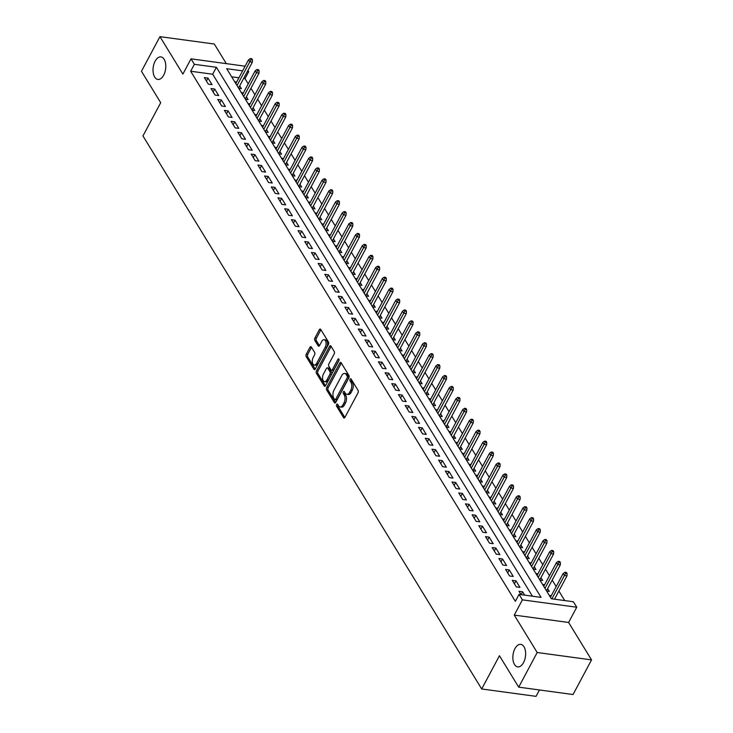 <?xml version="1.0" encoding="UTF-8"?>
<svg xmlns="http://www.w3.org/2000/svg" width="733" height="733" viewBox="0 0 733 733"><rect width="100%" height="100%" fill="white"/><g stroke="black" fill="none" stroke-linecap="round" stroke-linejoin="round"><path stroke-width="1.1" d="M336.63 404.497A1.219 0.669 -82.3 0 0 336.575 406.201L343.557 417.599A1.741 0.962 -82.3 0 0 344.052 417.966A1.741 0.962 -82.3 0 0 344.941 417.315L358.016 392.842A1.741 0.962 -82.3 0 0 358.08 390.405L351.098 379.007A1.219 0.669 -82.3 0 0 350.75 378.75A1.219 0.669 -82.3 0 0 350.127 379.208A1.219 0.669 -82.3 0 0 350.081 380.913L350.988 382.388A5.58 3.069 -82.3 0 1 350.768 390.167L349.678 392.21A5.58 3.069 -82.3 0 1 346.819 394.299A5.58 3.069 -82.3 0 1 345.252 393.126L344.345 391.651A1.219 0.669 -82.3 0 0 344.006 391.395A1.219 0.669 -82.3 0 0 343.374 391.853A1.219 0.669 -82.3 0 0 343.328 393.557L344.235 395.032A5.58 3.069 -82.3 0 1 344.015 402.811L342.925 404.854A5.58 3.069 -82.3 0 1 340.075 406.952A5.58 3.069 -82.3 0 1 338.499 405.77L337.592 404.295A1.219 0.669 -82.3 0 0 337.253 404.039A1.219 0.669 -82.3 0 0 336.63 404.497M337.986 404.946A1.219 0.669 -82.3 0 0 338.05 406.403L344.84 417.489M351.492 379.648A1.219 0.669 -82.3 0 0 351.547 381.114L352.454 382.589L350.988 382.388M344.739 392.292A1.219 0.669 -82.3 0 0 344.803 393.758L345.701 395.234L344.235 395.032M163.688 75.169A11.362 6.258 -82.3 0 0 165.603 63.634A11.362 6.258 -82.3 0 0 160.939 56.908A11.362 6.258 -82.3 0 0 155.121 61.178A11.362 6.258 -82.3 0 0 153.215 72.714A11.362 6.258 -82.3 0 0 157.879 79.439A11.362 6.258 -82.3 0 0 163.688 75.169M523.527 662.623A11.362 6.258 -82.3 0 0 525.433 651.078A11.362 6.258 -82.3 0 0 520.769 644.362A11.362 6.258 -82.3 0 0 514.96 648.632A11.362 6.258 -82.3 0 0 513.045 660.167A11.362 6.258 -82.3 0 0 517.709 666.883A11.362 6.258 -82.3 0 0 523.527 662.623M311.323 347.03A1.741 0.962 -82.3 0 0 310.829 346.654A1.741 0.962 -82.3 0 0 309.94 347.314L306.275 354.176A1.741 0.962 -82.3 0 0 306.202 356.614L313.953 369.267A1.741 0.962 -82.3 0 0 314.448 369.634A1.741 0.962 -82.3 0 0 315.337 368.983L328.411 344.51A1.741 0.962 -82.3 0 0 328.476 342.073L320.724 329.419A1.741 0.962 -82.3 0 0 320.229 329.053A1.741 0.962 -82.3 0 0 319.341 329.703L314.915 337.995A1.741 0.962 -82.3 0 0 314.842 340.433L318.159 345.848A1.741 0.962 -82.3 0 0 318.653 346.214A1.741 0.962 -82.3 0 0 319.542 345.564L321.741 341.45A4.664 2.565 -82.3 0 1 324.123 339.7A4.664 2.565 -82.3 0 1 326.038 342.458A4.664 2.565 -82.3 0 1 325.26 347.185L316.656 363.302A4.664 2.565 -82.3 0 1 314.265 365.052A4.664 2.565 -82.3 0 1 312.359 362.294A4.664 2.565 -82.3 0 1 313.138 357.557L314.567 354.873A1.741 0.962 -82.3 0 0 314.64 352.445L311.323 347.03M532.424 596.195L212.698 74.225L190.662 71.238L194.364 64.312L191.011 58.842L245.115 66.19M518.698 687.151L537.188 652.517L591.54 659.892L573.05 694.527L518.698 687.151L499.448 655.723L481.7 688.974L142.953 135.944L160.71 102.702L141.46 71.284L159.95 36.65L182.883 74.079L191.011 58.842M591.54 659.892L568.616 622.464L514.264 615.088L537.188 652.517M514.264 615.088L522.4 599.851L519.046 594.381L541.082 597.377L216.4 67.299L194.364 64.312M190.662 71.238L515.354 601.307L519.046 594.381M326.707 387.546A1.741 0.962 -82.3 0 0 326.643 389.974L334.395 402.637A1.741 0.962 -82.3 0 0 334.889 403.003A1.741 0.962 -82.3 0 0 335.778 402.344L348.844 377.871A1.741 0.962 -82.3 0 0 348.917 375.443L341.157 362.78A1.741 0.962 -82.3 0 0 340.671 362.414A1.741 0.962 -82.3 0 0 339.773 363.064L326.707 387.546L328.173 387.739A1.741 0.962 -82.3 0 0 328.109 390.176L335.668 402.518M324.178 385.952L316.418 373.289A1.741 0.962 -82.3 0 1 316.491 370.861L329.557 346.388A1.741 0.962 -82.3 0 1 330.446 345.729A1.741 0.962 -82.3 0 1 330.94 346.095L334.257 351.519A1.741 0.962 -82.3 0 1 334.193 353.947L328.888 363.88A1.741 0.962 -82.3 0 0 328.824 366.308L331.023 369.899A1.741 0.962 -82.3 0 0 331.518 370.266A1.741 0.962 -82.3 0 0 332.406 369.615L337.922 359.28A1.219 0.669 -82.3 0 1 338.545 358.822A1.219 0.669 -82.3 0 1 339.049 359.546A1.219 0.669 -82.3 0 1 338.848 360.783L325.562 385.668A1.741 0.962 -82.3 0 1 324.664 386.318A1.741 0.962 -82.3 0 1 324.178 385.952L325.241 386.099M226.314 63.634L214.302 44.026L159.95 36.65M238.674 88.272L241.395 88.647L239.691 85.871M245.363 99.202L248.093 99.569L246.389 96.793M252.06 110.133L254.782 110.5L253.087 107.724M258.758 121.064L261.479 121.431L259.775 118.654M265.447 131.995L268.177 132.361L266.473 129.585M272.145 142.917L274.866 143.292L273.171 140.516M278.842 153.848L281.564 154.223L279.859 151.447M285.531 164.778L288.261 165.145L286.557 162.378M292.229 175.709L294.95 176.076L293.255 173.3M298.927 186.64L301.648 187.007L299.944 184.23M305.615 197.571L308.346 197.937L306.641 195.161M312.313 208.493L315.034 208.868L313.339 206.092M319.011 219.424L321.732 219.799L320.028 217.023M325.699 230.354L328.421 230.721L326.726 227.954M332.397 241.285L335.118 241.652L333.423 238.876M339.086 252.216L341.816 252.583L340.112 249.806M345.784 263.147L348.505 263.514L346.81 260.737M352.481 274.069L355.203 274.444L353.498 271.668M359.17 285L361.9 285.375L360.196 282.599M365.868 295.93L368.589 296.297L366.894 293.53M372.566 306.861L375.287 307.228L373.583 304.452M379.254 317.792L381.985 318.159L380.28 315.382M385.952 328.723L388.673 329.09L386.978 326.313M392.65 339.645L395.371 340.02L393.667 337.244M399.338 350.576L402.069 350.951L400.365 348.175M406.036 361.506L408.757 361.873L407.062 359.106M412.734 372.437L415.455 372.804L413.751 370.028M419.423 383.368L422.153 383.735L420.449 380.958M426.12 394.299L428.842 394.666L427.147 391.889M432.818 405.221L435.539 405.596L433.835 402.82M439.507 416.152L442.228 416.527L440.533 413.751M446.205 427.082L448.926 427.449L447.231 424.682M452.893 438.013L455.624 438.38L453.919 435.604M459.591 448.944L462.312 449.311L460.617 446.534M466.289 459.875L469.01 460.242L467.306 457.465M472.977 470.797L475.708 471.172L474.004 468.396M479.675 481.728L482.396 482.103L480.701 479.327M486.373 492.658L489.094 493.034L487.39 490.258M493.062 503.589L495.792 503.956L494.088 501.18M499.759 514.52L502.481 514.887L500.786 512.11M506.457 525.451L509.178 525.818L507.474 523.041M513.146 536.373L515.876 536.748L514.172 533.972M519.844 547.304L522.565 547.679L520.87 544.903M526.541 558.234L529.263 558.61L527.558 555.834M533.23 569.165L535.96 569.532L534.256 566.756M539.928 580.096L542.649 580.463L540.954 577.686M546.626 591.027L549.347 591.394L547.643 588.617M524.709 595.15L522.647 591.778L518.973 591.284L521.035 594.655M512.275 580.353L516.298 586.904L519.963 587.408L515.95 580.848L512.275 580.353M505.587 569.422L509.6 575.982L513.274 576.477L509.252 569.917L505.587 569.422M498.889 558.491L502.902 565.051L506.576 565.546L502.563 558.986L498.889 558.491M492.191 547.56L496.214 554.121L499.879 554.615L495.865 548.064L492.191 547.56M485.503 536.629L489.516 543.19L493.19 543.684L489.168 537.133L485.503 536.629M478.805 525.698L482.818 532.259L486.492 532.763L482.479 526.202L478.805 525.698M472.107 514.777L476.129 521.328L479.794 521.832L475.781 515.272L472.107 514.777M465.418 503.846L469.432 510.406L473.106 510.901L469.083 504.341L465.418 503.846M458.721 492.915L462.734 499.475L466.408 499.97L462.395 493.41L458.721 492.915M452.023 481.984L456.045 488.545L459.719 489.039L455.697 482.488L452.023 481.984M445.334 471.053L449.347 477.614L453.021 478.108L448.999 471.557L445.334 471.053M438.636 460.122L442.65 466.683L446.324 467.187L442.311 460.626L438.636 460.122M431.939 449.201L435.961 455.752L439.635 456.256L435.613 449.696L431.939 449.201M425.25 438.27L429.263 444.83L432.937 445.325L428.924 438.765L425.25 438.27M418.552 427.339L422.565 433.899L426.24 434.394L422.226 427.834L418.552 427.339M411.854 416.408L415.877 422.968L419.551 423.463L415.529 416.912L411.854 416.408M405.166 405.477L409.179 412.038L412.853 412.532L408.84 405.981L405.166 405.477M398.468 394.546L402.49 401.107L406.155 401.611L402.142 395.05L398.468 394.546M391.77 383.625L395.793 390.176L399.467 390.68L395.444 384.119L391.77 383.625M385.082 372.694L389.095 379.254L392.769 379.749L388.756 373.189L385.082 372.694M378.384 361.763L382.406 368.323L386.071 368.818L382.058 362.258L378.384 361.763M371.695 350.832L375.708 357.392L379.382 357.887L375.36 351.336L371.695 350.832M364.997 339.901L369.011 346.462L372.685 346.956L368.672 340.405L364.997 339.901M358.3 328.97L362.322 335.531L365.987 336.035L361.974 329.474L358.3 328.97M351.611 318.049L355.624 324.6L359.298 325.104L355.276 318.543L351.611 318.049M344.913 307.118L348.926 313.678L352.6 314.173L348.587 307.613L344.913 307.118M338.215 296.187L342.238 302.747L345.912 303.242L341.89 296.682L338.215 296.187M331.527 285.256L335.54 291.816L339.214 292.311L335.192 285.76L331.527 285.256M324.829 274.325L328.842 280.886L332.516 281.38L328.503 274.829L324.829 274.325M318.131 263.394L322.154 269.955L325.828 270.459L321.805 263.898L318.131 263.394M311.443 252.473L315.456 259.024L319.13 259.528L315.117 252.967L311.443 252.473M304.745 241.542L308.758 248.102L312.432 248.597L308.419 242.037L304.745 241.542M298.047 230.611L302.069 237.171L305.743 237.666L301.721 231.106L298.047 230.611M291.358 219.68L295.372 226.24L299.046 226.735L295.033 220.184L291.358 219.68M284.661 208.749L288.683 215.31L292.348 215.804L288.335 209.253L284.661 208.749M277.963 197.818L281.985 204.379L285.659 204.883L281.637 198.322L277.963 197.818M271.274 186.897L275.287 193.448L278.961 193.952L274.948 187.391L271.274 186.897M264.576 175.966L268.599 182.526L272.264 183.021L268.251 176.461L264.576 175.966M257.888 165.035L261.901 171.595L265.575 172.09L261.553 165.53L257.888 165.035M251.19 154.104L255.203 160.664L258.877 161.159L254.864 154.608L251.19 154.104M244.492 143.173L248.514 149.734L252.179 150.228L248.166 143.677L244.492 143.173M237.804 132.242L241.817 138.803L245.491 139.307L241.469 132.746L237.804 132.242M231.106 121.321L235.119 127.872L238.793 128.376L234.78 121.815L231.106 121.321M224.408 110.39L228.43 116.95L232.095 117.445L228.082 110.885L224.408 110.39M217.719 99.459L221.733 106.019L225.407 106.514L221.384 99.954L217.719 99.459M211.022 88.528L215.035 95.088L218.709 95.583L214.696 89.032L211.022 88.528M212.02 84.652L207.998 78.101L204.324 77.597L208.346 84.158L212.02 84.652M564.74 600.584L558.885 591.027M556.164 586.592L552.196 580.096M549.475 575.662L545.499 569.175M542.777 564.731L538.801 558.244M536.08 553.8L532.112 547.313M529.391 542.869L525.414 536.382M522.693 531.938L518.717 525.451M515.995 521.016L512.028 514.52M509.307 510.086L505.33 503.598M502.609 499.155L498.632 492.668M495.92 488.224L491.944 481.737M489.223 477.293L485.246 470.806M482.525 466.362L478.548 459.875M475.836 455.44L471.86 448.944M469.138 444.51L465.162 438.022M462.441 433.579L458.473 427.092M455.752 422.648L451.775 416.161M449.054 411.717L445.078 405.23M442.356 400.786L438.389 394.299M435.668 389.864L431.691 383.368M428.97 378.934L424.993 372.446M422.272 368.003L418.305 361.516M415.584 357.072L411.607 350.585M408.886 346.141L404.909 339.654M402.188 335.21L398.221 328.723M395.499 324.288L391.523 317.792M388.802 313.358L384.825 306.87M382.113 302.427L378.136 295.94M375.415 291.496L371.439 285.009M368.717 280.565L364.741 274.078M362.029 269.634L358.052 263.147M355.331 258.712L351.354 252.216M348.633 247.781L344.657 241.294M341.945 236.851L337.968 230.364M335.247 225.92L331.27 219.433M328.549 214.989L324.582 208.502M321.86 204.058L317.884 197.571M315.163 193.136L311.186 186.64M308.465 182.205L304.497 175.718M301.776 171.275L297.8 164.788M295.078 160.344L291.102 153.857M288.381 149.413L284.413 142.926M281.692 138.482L277.715 131.995M274.994 127.56L271.018 121.064M268.296 116.629L264.329 110.142M261.608 105.699L257.631 99.212M254.91 94.768L250.933 88.281M248.221 83.837L245.014 78.614L243.668 78.431M238.921 77.79L231.646 76.8M551.317 595.672L549.301 595.398M544.628 584.742L542.603 584.467M537.93 573.811L535.915 573.536M531.233 562.88L529.217 562.605M524.544 551.949L522.519 551.674M517.846 541.027L515.83 540.752M511.148 530.096L509.133 529.822M504.46 519.166L502.435 518.891M497.762 508.235L495.746 507.96M491.064 497.304L489.048 497.029M484.376 486.373L482.351 486.098M477.678 475.451L475.662 475.176M470.98 464.52L468.964 464.246M464.291 453.59L462.266 453.315M457.594 442.659L455.578 442.384M450.896 431.728L448.88 431.453M444.207 420.797L442.182 420.522M437.509 409.875L435.494 409.6M430.821 398.944L428.796 398.67M424.123 388.014L422.107 387.739M417.425 377.083L415.409 376.808M410.737 366.152L408.712 365.877M404.039 355.221L402.023 354.946M397.341 344.299L395.325 344.024M390.652 333.368L388.627 333.094M383.955 322.438L381.939 322.163M377.257 311.507L375.241 311.232M370.568 300.576L368.543 300.301M363.87 289.645L361.855 289.37M357.173 278.723L355.157 278.448M350.484 267.792L348.459 267.518M343.786 256.862L341.77 256.587M337.088 245.931L335.073 245.656M330.4 235L328.375 234.725M323.702 224.069L321.686 223.794M317.004 213.147L314.988 212.872M310.316 202.216L308.291 201.942M303.618 191.286L301.602 191.011M296.929 180.355L294.904 180.08M290.231 169.424L288.216 169.149M283.534 158.493L281.518 158.218M276.845 147.571L274.82 147.296M270.147 136.64L268.131 136.365M263.449 125.709L261.434 125.435M256.761 114.779L254.736 114.504M250.063 103.848L248.047 103.573M243.365 92.917L241.349 92.642M236.677 81.995L234.652 81.72M481.7 688.974L536.052 696.35L539.461 689.964M247.937 70.423L248.716 71.687L247.36 71.504M245.014 78.614L248.716 71.687M242.614 70.863L226.68 68.7L551.363 598.769L573.398 601.756L576.752 607.226L522.4 599.851M568.616 622.464L576.752 607.226M212.698 74.225L216.4 67.299M522.647 591.778L521.108 594.665M515.95 580.848L514.383 583.789M509.252 569.917L507.685 572.858M502.563 558.986L500.996 561.927M495.865 548.064L494.299 550.996M489.168 537.133L487.601 540.065M482.479 526.202L480.912 529.134M475.781 515.272L474.214 518.213M469.083 504.341L467.517 507.282M462.395 493.41L460.828 496.351M455.697 482.488L454.13 485.42M448.999 471.557L447.432 474.489M442.311 460.626L440.744 463.558M435.613 449.696L434.046 452.637M428.924 438.765L427.348 441.706M422.226 427.834L420.66 430.775M415.529 416.912L413.962 419.844M408.84 405.981L407.264 408.913M402.142 395.05L400.575 397.982M395.444 384.119L393.878 387.061M388.756 373.189L387.18 376.13M382.058 362.258L380.491 365.199M375.36 351.336L373.793 354.268M368.672 340.405L367.105 343.337M361.974 329.474L360.407 332.406M355.276 318.543L353.709 321.485M348.587 307.613L347.021 310.554M341.89 296.682L340.323 299.623M335.192 285.76L333.625 288.692M328.503 274.829L326.936 277.761M321.805 263.898L320.239 266.83M315.117 252.967L313.541 255.909M308.419 242.037L306.852 244.978M301.721 231.106L300.154 234.047M295.033 220.184L293.457 223.116M288.335 209.253L286.768 212.185M281.637 198.322L280.07 201.254M274.948 187.391L273.372 190.333M268.251 176.461L266.684 179.402M261.553 165.53L259.986 168.471M254.864 154.608L253.297 157.54M248.166 143.677L246.6 146.609M241.469 132.746L239.902 135.678M234.78 121.815L233.213 124.757M228.082 110.885L226.515 113.826M221.384 99.954L219.818 102.895M214.696 89.032L213.129 91.964M207.998 78.101L206.431 81.033M340.075 406.952L341.541 407.145A5.58 3.069 -82.3 0 0 344.391 405.056L342.925 404.854M345.701 395.234A5.58 3.069 -82.3 0 1 345.481 403.013L344.391 405.056M346.819 394.299L348.294 394.501A5.58 3.069 -82.3 0 0 351.144 392.412L349.678 392.21M352.454 382.589A5.58 3.069 -82.3 0 1 352.234 390.368L351.144 392.412M341.349 363.092A1.741 0.962 -82.3 0 0 341.248 363.266L328.173 387.739M334.688 399.549A1.219 0.669 -82.3 0 0 335.027 399.806A1.219 0.669 -82.3 0 0 335.659 399.348L347.13 377.871A1.219 0.669 -82.3 0 0 347.176 376.166L346.223 374.609A5.58 3.069 -82.3 0 0 344.647 373.436A5.58 3.069 -82.3 0 0 341.798 375.525L333.955 390.213A5.58 3.069 -82.3 0 0 333.735 397.992L334.688 399.549M336.154 399.751A1.219 0.669 -82.3 0 0 336.502 400.007A1.219 0.669 -82.3 0 0 337.125 399.549L335.659 399.348M344.647 373.436L346.113 373.628A5.58 3.069 -82.3 0 1 347.689 374.81L348.642 376.359A1.219 0.669 -82.3 0 1 348.596 378.063L337.125 399.549M325.452 385.842L317.893 373.491L316.418 373.289M331.133 346.407A1.741 0.962 -82.3 0 0 331.023 346.59L317.957 371.063A1.741 0.962 -82.3 0 0 317.893 373.491M331.518 370.266L332.984 370.467A1.741 0.962 -82.3 0 0 333.872 369.817L339.049 360.123M323.39 374.178A4.664 2.565 -82.3 0 0 322.612 378.906A4.664 2.565 -82.3 0 0 324.527 381.664A4.664 2.565 -82.3 0 0 326.909 379.914L329.942 374.233A1.741 0.962 -82.3 0 0 330.006 371.805L327.807 368.213A1.741 0.962 -82.3 0 0 327.312 367.847A1.741 0.962 -82.3 0 0 326.423 368.497L323.39 374.178M324.527 381.664L325.993 381.866A4.664 2.565 -82.3 0 0 328.375 380.115L326.909 379.914M327.312 367.847L328.787 368.039A1.741 0.962 -82.3 0 1 329.273 368.415L331.472 372.007A1.741 0.962 -82.3 0 1 331.408 374.435L328.375 380.115M314.265 365.052L315.74 365.254A4.664 2.565 -82.3 0 0 318.122 363.504L316.656 363.302M324.123 339.7L325.599 339.901A4.664 2.565 -82.3 0 1 327.504 342.65A4.664 2.565 -82.3 0 1 326.726 347.387L318.122 363.504M320.917 329.731A1.741 0.962 -82.3 0 0 320.807 329.905L316.381 338.197A1.741 0.962 -82.3 0 0 316.308 340.634L319.441 345.738M311.516 347.341A1.741 0.962 -82.3 0 0 311.406 347.515L307.741 354.378A1.741 0.962 -82.3 0 0 307.668 356.806L315.236 369.157M567.095 573.536L566.426 572.446L564.96 572.244L565.629 573.334L567.095 573.536L566.994 575.854L564.346 575.497L563.136 573.527L550.456 597.285M565.629 573.334L551.885 598.843M566.994 575.854L554.524 599.2M563.136 573.527L564.96 572.244M560.397 562.605L559.728 561.515L558.262 561.313L558.931 562.413L560.397 562.605L560.296 564.923L557.648 564.566L556.448 562.596L543.758 586.354M558.931 562.413L544.967 588.324M560.296 564.923L546.479 590.798M556.448 562.596L558.262 561.313M553.708 551.674L553.039 550.584L551.564 550.382L552.242 551.482L553.708 551.674L553.598 553.992L550.959 553.635L549.75 551.674L537.069 575.423M552.242 551.482L538.269 577.393M553.598 553.992L539.79 579.867M549.75 551.674L551.564 550.382M547.01 540.752L546.342 539.653L544.876 539.461L545.544 540.551L547.01 540.752L546.91 543.071L544.262 542.704L543.061 540.743L530.371 564.492M545.544 540.551L531.581 566.462M546.91 543.071L533.093 568.936M543.061 540.743L544.876 539.461M540.322 529.822L539.644 528.731L538.178 528.53L538.847 529.62L540.322 529.822L540.212 532.14L537.564 531.782L536.364 529.812L523.674 553.571M538.847 529.62L524.883 555.532M540.212 532.14L526.395 558.005M536.364 529.812L538.178 528.53M533.624 518.891L532.955 517.8L531.489 517.599L532.158 518.689L533.624 518.891L533.514 521.209L530.875 520.851L529.666 518.882L516.985 542.64M532.158 518.689L518.185 544.601M533.514 521.209L519.706 547.075M529.666 518.882L531.489 517.599M526.926 507.96L526.257 506.87L524.791 506.668L525.46 507.758L526.926 507.96L526.825 510.278L524.177 509.921L522.977 507.951L510.287 531.709M525.46 507.758L511.497 533.679M526.825 510.278L513.008 536.153M522.977 507.951L524.791 506.668M520.238 497.029L519.569 495.939L518.094 495.737L518.762 496.837L520.238 497.029L520.128 499.347L517.48 498.99L516.279 497.02L503.598 520.778M518.762 496.837L504.799 522.748M520.128 499.347L506.311 525.222M516.279 497.02L518.094 495.737M513.54 486.098L512.871 485.008L511.405 484.806L512.074 485.906L513.54 486.098L513.43 488.416L510.791 488.059L509.582 486.098L496.901 509.847M512.074 485.906L498.101 511.817M513.43 488.416L499.622 514.291M509.582 486.098L511.405 484.806M506.842 475.176L506.173 474.077L504.707 473.885L505.376 474.975L506.842 475.176L506.741 477.495L504.093 477.128L502.893 475.167L490.203 498.916M505.376 474.975L491.412 500.886M506.741 477.495L492.924 503.36M502.893 475.167L504.707 473.885M500.153 464.246L499.485 463.155L498.009 462.954L498.678 464.044L500.153 464.246L500.043 466.564L497.395 466.206L496.195 464.236L483.514 487.995M498.678 464.044L484.715 489.956M500.043 466.564L486.226 492.429M496.195 464.236L498.009 462.954M493.456 453.315L492.787 452.224L491.321 452.023L491.99 453.113L493.456 453.315L493.346 455.633L490.707 455.275L489.497 453.306L476.816 477.064M491.99 453.113L478.017 479.025M493.346 455.633L479.538 481.499M489.497 453.306L491.321 452.023M486.758 442.384L486.089 441.293L484.623 441.092L485.292 442.182L486.758 442.384L486.657 444.702L484.009 444.345L482.809 442.375L470.119 466.133M485.292 442.182L471.328 468.103M486.657 444.702L472.84 470.577M482.809 442.375L484.623 441.092M480.069 431.453L479.4 430.363L477.925 430.161L478.594 431.261L480.069 431.453L479.959 433.771L477.32 433.414L476.111 431.444L463.43 455.202M478.594 431.261L464.63 457.172M479.959 433.771L466.151 459.646M476.111 431.444L477.925 430.161M473.371 420.522L472.703 419.432L471.237 419.23L471.905 420.33L473.371 420.522L473.261 422.84L470.623 422.483L469.413 420.522L456.732 444.271M471.905 420.33L457.942 446.241M473.261 422.84L459.454 448.715M469.413 420.522L471.237 419.23M466.674 409.6L466.005 408.501L464.539 408.308L465.208 409.399L466.674 409.6L466.573 411.919L463.925 411.552L462.725 409.591L450.035 433.34M465.208 409.399L451.244 435.31M466.573 411.919L452.756 437.784M462.725 409.591L464.539 408.308M459.985 398.67L459.316 397.579L457.841 397.378L458.51 398.468L459.985 398.67L459.875 400.988L457.236 400.63L456.027 398.66L443.346 422.419M458.51 398.468L444.546 424.38M459.875 400.988L446.067 426.853M456.027 398.66L457.841 397.378M453.287 387.739L452.618 386.648L451.152 386.447L451.821 387.537L453.287 387.739L453.186 390.057L450.538 389.699L449.329 387.73L436.648 411.488M451.821 387.537L437.858 413.449M453.186 390.057L439.369 415.923M449.329 387.73L451.152 386.447M446.589 376.808L445.921 375.717L444.455 375.516L445.123 376.606L446.589 376.808L446.489 379.126L443.841 378.769L442.64 376.799L429.95 400.557M445.123 376.606L431.16 402.527M446.489 379.126L432.672 405.001M442.64 376.799L444.455 375.516M439.901 365.877L439.232 364.787L437.757 364.585L438.426 365.685L439.901 365.877L439.791 368.195L437.152 367.838L435.943 365.868L423.262 389.626M438.426 365.685L424.462 391.596M439.791 368.195L425.983 394.07M435.943 365.868L437.757 364.585M433.203 354.946L432.534 353.856L431.068 353.654L431.737 354.754L433.203 354.946L433.102 357.264L430.454 356.907L429.245 354.946L416.564 378.695M431.737 354.754L417.773 380.665M433.102 357.264L419.285 383.139M429.245 354.946L431.068 353.654M426.514 344.024L425.836 342.925L424.37 342.732L425.039 343.823L426.514 344.024L426.404 346.343L423.756 345.976L422.556 344.015L409.866 367.764M425.039 343.823L411.076 369.734M426.404 346.343L412.587 372.208M422.556 344.015L424.37 342.732M419.817 333.094L419.148 332.003L417.673 331.802L418.351 332.892L419.817 333.094L419.707 335.412L417.068 335.054L415.858 333.084L403.177 356.843M418.351 332.892L404.378 358.804M419.707 335.412L405.899 361.277M415.858 333.084L417.673 331.802M413.119 322.163L412.45 321.072L410.984 320.871L411.653 321.961L413.119 322.163L413.018 324.481L410.37 324.123L409.17 322.154L396.48 345.912M411.653 321.961L397.689 347.873M413.018 324.481L399.201 350.347M409.17 322.154L410.984 320.871M406.43 311.232L405.761 310.141L404.286 309.94L404.955 311.03L406.43 311.232L406.32 313.55L403.672 313.193L402.472 311.223L389.791 334.981M404.955 311.03L390.991 336.951M406.32 313.55L392.503 339.425M402.472 311.223L404.286 309.94M399.732 300.301L399.064 299.211L397.598 299.009L398.266 300.109L399.732 300.301L399.622 302.619L396.984 302.262L395.774 300.292L383.093 324.05M398.266 300.109L384.294 326.02M399.622 302.619L385.815 328.494M395.774 300.292L397.598 299.009M393.035 289.37L392.366 288.28L390.9 288.078L391.569 289.178L393.035 289.37L392.934 291.688L390.286 291.331L389.086 289.37L376.396 313.119M391.569 289.178L377.605 315.089M392.934 291.688L379.117 317.563M389.086 289.37L390.9 288.078M386.346 278.448L385.677 277.349L384.202 277.156L384.871 278.247L386.346 278.448L386.236 280.766L383.588 280.4L382.388 278.439L369.707 302.188M384.871 278.247L370.907 304.158M386.236 280.766L372.419 306.632M382.388 278.439L384.202 277.156M379.648 267.518L378.979 266.427L377.513 266.226L378.182 267.316L379.648 267.518L379.538 269.836L376.899 269.478L375.69 267.508L363.009 291.267M378.182 267.316L364.209 293.227M379.538 269.836L365.73 295.701M375.69 267.508L377.513 266.226M372.95 256.587L372.282 255.496L370.816 255.295L371.484 256.385L372.95 256.587L372.85 258.905L370.202 258.547L369.001 256.577L356.311 280.336M371.484 256.385L357.521 282.297M372.85 258.905L359.033 284.771M369.001 256.577L370.816 255.295M366.262 245.656L365.593 244.565L364.118 244.364L364.787 245.454L366.262 245.656L366.152 247.974L363.513 247.617L362.304 245.647L349.623 269.405M364.787 245.454L350.823 271.375M366.152 247.974L352.344 273.849M362.304 245.647L364.118 244.364M359.564 234.725L358.895 233.635L357.429 233.433L358.098 234.533L359.564 234.725L359.454 237.043L356.815 236.686L355.606 234.716L342.925 258.474M358.098 234.533L344.134 260.444M359.454 237.043L345.646 262.918M355.606 234.716L357.429 233.433M352.866 223.794L352.197 222.704L350.731 222.502L351.4 223.602L352.866 223.794L352.765 226.112L350.117 225.755L348.917 223.794L336.227 247.543M351.4 223.602L337.437 249.513M352.765 226.112L338.948 251.987M348.917 223.794L350.731 222.502M346.178 212.872L345.509 211.773L344.034 211.58L344.702 212.671L346.178 212.872L346.068 215.19L343.429 214.824L342.219 212.863L329.538 236.612M344.702 212.671L330.739 238.582M346.068 215.19L332.26 241.056M342.219 212.863L344.034 211.58M339.48 201.942L338.811 200.851L337.345 200.65L338.014 201.74L339.48 201.942L339.379 204.26L336.731 203.902L335.522 201.932L322.841 225.691M338.014 201.74L324.05 227.651M339.379 204.26L325.562 230.125M335.522 201.932L337.345 200.65M332.782 191.011L332.113 189.92L330.647 189.719L331.316 190.809L332.782 191.011L332.681 193.329L330.033 192.971L328.833 191.001L316.143 214.76M331.316 190.809L317.352 216.721M332.681 193.329L318.864 219.194M328.833 191.001L330.647 189.719M326.093 180.08L325.425 178.989L323.949 178.788L324.618 179.878L326.093 180.08L325.983 182.398L323.345 182.041L322.135 180.071L309.454 203.829M324.618 179.878L310.655 205.799M325.983 182.398L312.176 208.273M322.135 180.071L323.949 178.788M319.396 169.149L318.727 168.059L317.261 167.857L317.93 168.957L319.396 169.149L319.295 171.467L316.647 171.11L315.437 169.14L302.756 192.898M317.93 168.957L303.966 194.868M319.295 171.467L305.478 197.342M315.437 169.14L317.261 167.857M312.707 158.218L312.029 157.128L310.563 156.926L311.232 158.026L312.707 158.218L312.597 160.536L309.949 160.179L308.749 158.218L296.059 181.967M311.232 158.026L297.268 183.937M312.597 160.536L298.78 186.411M308.749 158.218L310.563 156.926M306.009 147.296L305.34 146.197L303.865 146.004L304.543 147.095L306.009 147.296L305.899 149.614L303.26 149.248L302.051 147.287L289.37 171.036M304.543 147.095L290.57 173.006M305.899 149.614L292.091 175.48M302.051 147.287L303.865 146.004M299.311 136.365L298.643 135.275L297.177 135.074L297.845 136.164L299.311 136.365L299.211 138.684L296.563 138.326L295.362 136.356L282.672 160.115M297.845 136.164L283.882 162.075M299.211 138.684L285.394 164.549M295.362 136.356L297.177 135.074M292.623 125.435L291.945 124.344L290.479 124.143L291.148 125.233L292.623 125.435L292.513 127.753L289.865 127.395L288.665 125.425L275.984 149.184M291.148 125.233L277.184 151.145M292.513 127.753L278.696 153.618M288.665 125.425L290.479 124.143M285.925 114.504L285.256 113.413L283.79 113.212L284.459 114.302L285.925 114.504L285.815 116.822L283.176 116.465L281.967 114.495L269.286 138.253M284.459 114.302L270.486 140.223M285.815 116.822L272.007 142.697M281.967 114.495L283.79 113.212M279.227 103.573L278.558 102.483L277.092 102.281L277.761 103.38L279.227 103.573L279.126 105.891L276.478 105.534L275.278 103.564L262.588 127.322M277.761 103.38L263.798 129.292M279.126 105.891L265.309 131.766M275.278 103.564L277.092 102.281M272.539 92.642L271.87 91.552L270.395 91.35L271.063 92.45L272.539 92.642L272.429 94.96L269.781 94.603L268.58 92.642L255.899 116.391M271.063 92.45L257.1 118.361M272.429 94.96L258.612 120.835M268.58 92.642L270.395 91.35M265.841 81.72L265.172 80.621L263.706 80.428L264.375 81.519L265.841 81.72L265.731 84.038L263.092 83.672L261.883 81.711L249.202 105.46M264.375 81.519L250.402 107.43M265.731 84.038L251.923 109.904M261.883 81.711L263.706 80.428M259.143 70.789L258.474 69.699L257.008 69.498L257.677 70.588L259.143 70.789L259.042 73.108L256.394 72.75L255.194 70.78L242.504 94.539M257.677 70.588L243.713 96.499M259.042 73.108L245.225 98.973M255.194 70.78L257.008 69.498M252.454 59.859L251.786 58.768L250.31 58.567L250.979 59.657L252.454 59.859L252.344 62.177L249.706 61.819L248.496 59.849L235.815 83.608M250.979 59.657L237.016 85.569M252.344 62.177L238.527 88.042M248.496 59.849L250.31 58.567M338.05 406.403L336.575 406.201M351.547 381.114L350.081 380.913M344.803 393.758L343.328 393.557M345.481 403.013L344.015 402.811M352.234 390.368L350.768 390.167M344.62 417.746L343.557 417.599M341.248 363.266L339.773 363.064M335.457 402.774L334.395 402.637M328.109 390.176L326.643 389.974M348.596 378.063L347.13 377.871M348.642 376.359L347.176 376.166M347.689 374.81L346.223 374.609M317.957 371.063L316.491 370.861M331.023 346.59L329.557 346.388M333.872 369.817L332.406 369.615M339.031 359.427L337.922 359.28M331.408 374.435L329.942 374.233M331.472 372.007L330.006 371.805M329.273 368.415L327.807 368.213M326.726 347.387L325.26 347.185M319.221 345.994L318.159 345.848M316.308 340.634L314.842 340.433M316.381 338.197L314.915 337.995M320.807 329.905L319.341 329.703M315.016 369.414L313.953 369.267M307.668 356.806L306.202 356.614M307.741 354.378L306.275 354.176M311.406 347.515L309.94 347.314M336.502 400.007L335.027 399.806"/></g></svg>
